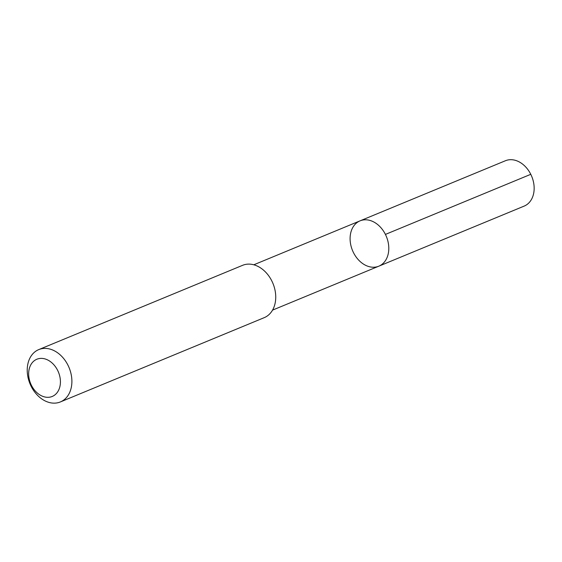 <?xml version="1.0" encoding="UTF-8"?>
<svg xmlns="http://www.w3.org/2000/svg" width="562" height="562" viewBox="0 0 562 562"><rect width="100%" height="100%" fill="white"/><g stroke="black" fill="none" stroke-linecap="round" stroke-linejoin="round"><path stroke-width="0.84" d="M350.351 242.496A24.531 18.314 67.5 0 1 360.073 220.845A24.531 18.314 67.5 0 1 386.375 236.518A24.531 18.314 67.5 0 1 378.816 266.184A24.531 18.314 67.5 0 1 350.351 242.496M524.177 206.092A24.538 18.321 -112.5 0 0 533.9 184.434A24.538 18.321 -112.5 0 0 505.428 160.739L360.073 220.845A24.531 18.314 67.5 0 1 386.375 236.518A24.531 18.314 67.5 0 1 378.816 266.184L524.177 206.092M60.38 401.935L264.224 317.656A28.311 21.138 -112.5 0 0 275.443 292.669A28.311 21.138 -112.5 0 0 242.587 265.327L38.743 349.606A28.311 21.138 -112.5 0 0 30.025 383.846A28.311 21.138 -112.5 0 0 60.38 401.935A28.311 21.138 -112.5 0 0 71.599 376.947A28.311 21.138 -112.5 0 0 38.743 349.606M60.211 378.69A20.141 15.041 -112.5 0 0 34.465 360.579A20.141 15.041 -112.5 0 0 38.94 394.285A20.141 15.041 -112.5 0 0 60.211 378.69M385.413 234.417L530.781 174.311M272.535 310.126L378.816 266.184M253.792 264.793L360.073 220.845"/></g></svg>

